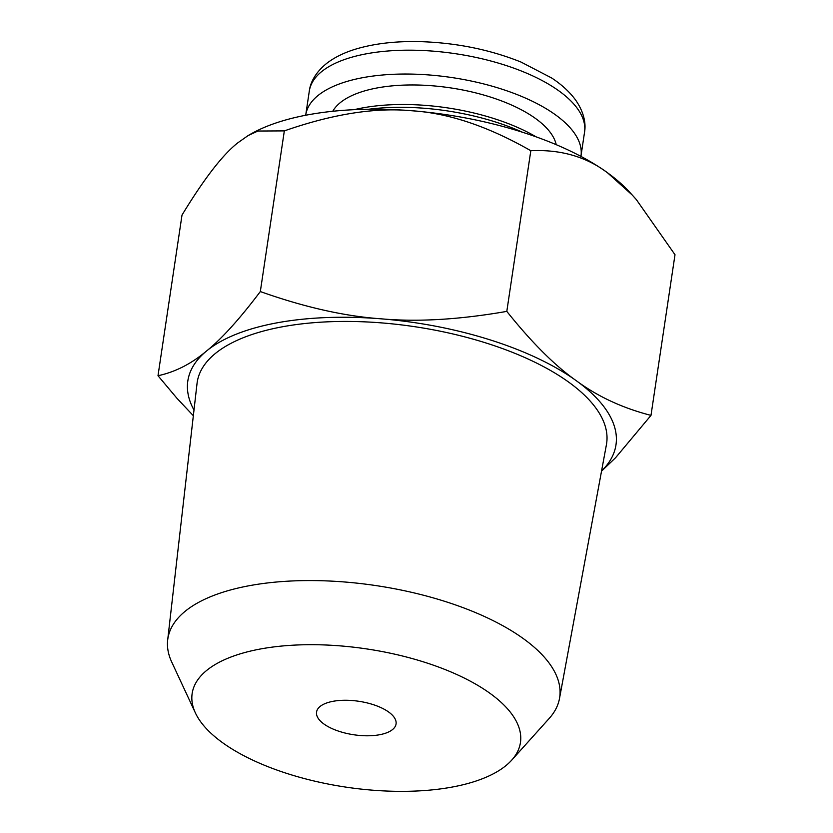 <?xml version="1.0" encoding="UTF-8"?>
<svg xmlns="http://www.w3.org/2000/svg" width="833" height="833" viewBox="0 0 833 833"><rect width="100%" height="100%" fill="white"/><g stroke="black" fill="none" stroke-linecap="round" stroke-linejoin="round"><path stroke-width="1.25" d="M332.763 111.278A114.413 48.168 8.5 0 1 450.476 87.871A114.413 48.168 8.5 0 1 556.215 144.671M305.701 115.256A139.142 58.581 8.5 0 1 305.742 114.944A139.142 58.581 8.5 0 1 452.017 77.573A139.142 58.581 8.5 0 1 580.976 156.083A139.142 58.581 8.5 0 1 580.924 156.385M536.16 136.872A132.957 55.978 -171.5 0 0 354.212 109.675M522.437 132.228A139.142 58.581 -171.5 0 0 368.696 109.248M601.561 470.957A216.445 91.13 -171.5 0 0 576.311 380.723C554.903 365.677 531.735 342.561 506.808 311.386L530.819 150.721C560.515 149.326 586.036 156.646 607.403 172.691L632.299 195.089L628.853 191.361A216.445 91.13 -171.5 0 0 607.403 172.691A216.445 91.13 -171.5 0 0 412.064 110.768A216.445 91.13 -171.5 0 0 249.64 134.686L248.713 135.227M601.52 471.176L615.556 457.744L650.99 415.386C622.584 408.076 597.688 396.529 576.311 380.723A216.445 91.13 -171.5 0 0 380.973 318.81C344.414 316.228 304.191 307.148 260.323 291.56C239.644 318.997 221.724 338.812 206.563 350.985C191.361 363.813 175.169 372.059 157.999 375.725L182.011 215.07C203.97 178.939 222.526 154.896 237.655 142.943L248.109 135.571L257.918 131.031L284.334 130.896C332.908 113.965 375.485 107.259 412.064 110.768C448.706 113.111 488.294 126.429 530.819 150.721M157.999 375.725L177.054 398.403L193.339 415.719M506.808 311.386C459.514 319.622 417.562 322.1 380.973 318.81A216.445 91.13 -171.5 0 0 206.563 350.985A216.445 91.13 -171.5 0 0 193.995 410.044M260.323 291.56L284.334 130.896M167.683 640.015L197.025 383.555A206.99 87.153 8.5 0 1 414.782 326.703A206.99 87.153 8.5 0 1 606.414 444.739L559.484 698.575A198.098 83.404 -171.5 0 0 523.384 638.651A198.098 83.404 -171.5 0 0 308.283 580.57A198.098 83.404 -171.5 0 0 167.683 640.015A198.098 83.404 -171.5 0 0 171.702 661.996L195.391 712.913A165.965 69.878 8.5 0 1 290.009 645.377A165.965 69.878 8.5 0 1 490.033 693.358A165.965 69.878 8.5 0 1 511.67 760.185A165.965 69.878 8.5 0 1 345.976 787.133A165.965 69.878 8.5 0 1 195.391 712.913M650.99 415.386L675.001 254.721L636.277 199.514L632.299 195.089M511.67 760.185L549.218 718.41A198.098 83.404 -171.5 0 0 559.484 698.575M323.912 724.002A40.192 16.92 -171.5 0 0 367.28 735.789A40.192 16.92 -171.5 0 0 396.06 723.971A40.192 16.92 -171.5 0 0 358.804 701.282A40.192 16.92 -171.5 0 0 316.55 712.08A40.192 16.92 -171.5 0 0 323.912 724.002M309.303 91.089A139.142 58.581 8.5 0 1 455.578 53.718A139.142 58.581 8.5 0 1 584.537 132.228C585.807 125.419 585.141 113.809 575.676 100.147C569.824 92.078 561.806 84.685 551.613 77.958L521 62.048C490.054 49.668 456.682 42.868 420.863 41.65C396.393 40.994 374.819 43.441 356.16 48.97C344.685 52.406 335.043 57.071 327.213 62.975C314.187 73.231 310.095 84.133 309.303 91.089L305.742 114.944M580.976 156.083L584.537 132.228"/></g></svg>
